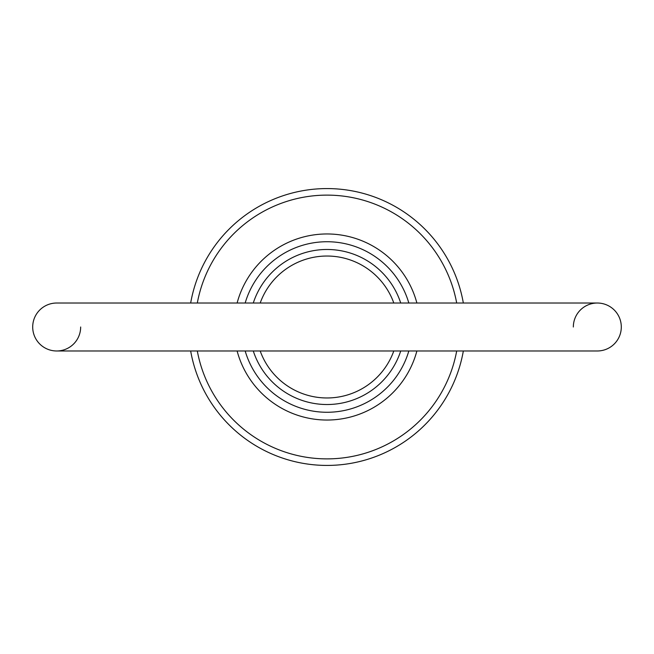 <?xml version="1.0" encoding="UTF-8"?>
<svg xmlns="http://www.w3.org/2000/svg" width="654" height="654" viewBox="0 0 654 654"><rect width="100%" height="100%" fill="white"/><g stroke="black" fill="none" stroke-linecap="round" stroke-linejoin="round"><path stroke-width="0.98" d="M80.663 327A23.977 23.977 0 0 1 56.677 350.977A23.977 23.977 0 0 1 32.7 327A23.977 23.977 0 0 0 56.677 350.977A23.977 23.977 0 0 1 32.7 327A23.977 23.977 0 0 1 56.677 303.023A23.977 23.977 0 0 0 32.7 327A23.977 23.977 0 0 1 56.677 303.023L597.323 303.023A23.977 23.977 0 0 1 621.3 327A23.977 23.977 0 0 1 597.323 350.977A23.977 23.977 0 0 0 621.3 327A23.977 23.977 0 0 1 597.323 350.977A23.977 23.977 0 0 0 621.3 327M573.337 327A23.977 23.977 0 0 1 597.323 303.023M400.722 350.977A77.524 77.524 0 0 1 253.278 350.977M416.884 350.977A93.023 93.023 0 0 1 237.116 350.977M245.168 350.977A85.273 85.273 0 0 0 408.832 350.977M456.688 303.023A131.887 131.887 0 0 0 197.312 303.023M190.666 303.023A138.427 138.427 0 0 1 463.334 303.023M393.806 303.023A70.984 70.984 0 0 0 260.194 303.023M253.278 303.023A77.524 77.524 0 0 1 400.722 303.023M463.334 350.977A138.427 138.427 0 0 1 190.666 350.977M260.194 350.977A70.984 70.984 0 0 0 393.806 350.977M197.312 350.977A131.887 131.887 0 0 0 456.688 350.977M408.832 303.023A85.273 85.273 0 0 0 245.168 303.023M237.116 303.023A93.023 93.023 0 0 1 416.884 303.023M597.323 350.977L56.677 350.977"/></g></svg>
